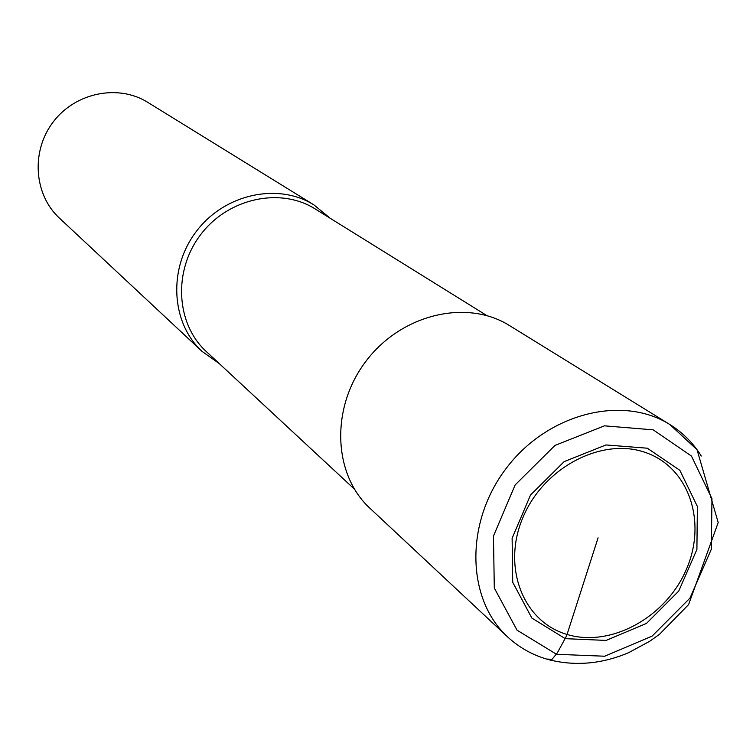 <?xml version="1.0" encoding="UTF-8"?>
<svg xmlns="http://www.w3.org/2000/svg" width="756" height="756" viewBox="0 0 756 756"><rect width="100%" height="100%" fill="white"/><g stroke="black" fill="none" stroke-linecap="round" stroke-linejoin="round"><path stroke-width="1.13" d="M219.249 363.579L202.041 351.379C170.884 322.755 167.908 268.248 196.494 231.185C224.721 193.848 278.104 182.357 313.91 204.885L330.211 218.276M313.91 204.885L147.789 102.372C118.371 83.907 75.515 92.44 53.298 121.829C30.798 150.992 33.85 194.585 59.403 218.106L202.041 351.379M354.384 489.094L206.322 351.568C175.874 323.766 172.926 270.601 200.803 234.464C228.321 198.063 280.381 186.912 315.224 208.968L486.883 315.602M507.701 636.996C519.986 648.261 534.161 655.943 550.226 660.064C576.346 666.253 602.475 663.787 628.633 652.664L649.669 641.305L659.534 634.275L688.612 604.554L718.2 522.528L697.051 449.754L669.92 424.57C622.396 394.537 547.817 413.371 506.529 467.945C464.751 522.141 466.216 599.054 507.701 636.996L369.949 508.278C332.838 474.267 330.466 407.276 366.273 360.839C401.653 314.061 466.896 298.714 509.487 325.562L669.92 424.57C682.781 432.583 693.233 443.073 701.294 456.038M546.569 659.052L552.022 659.345L557.361 652.834L566.613 635.815L598.072 537.856M645.463 452.504C689.085 467.302 707.314 522.264 686.202 569.75C665.724 617.444 610.744 647.76 567.085 634.454C523.143 621.876 501.578 566.953 523.039 517.246C543.838 467.321 602.163 436.977 645.463 452.504M565.28 638.659L531.846 618.068L512.71 582.281L512.124 538.272L530.504 495.038L564.137 461.632L605.981 444.953L647.316 448.204L679.842 470.308L697.382 506.482L696.9 549.461L678.765 591.022L646.512 623.388L606.151 640.417L565.28 638.659M556.539 654.299L517.028 630.173L494.301 588.036L493.47 536.051L515.148 484.927L554.951 445.435L604.422 425.836L653.193 429.843L691.447 456.057L711.963 498.733L711.302 549.291L689.973 598.1L652.097 636.127L604.677 656.227L556.539 654.299"/></g></svg>
